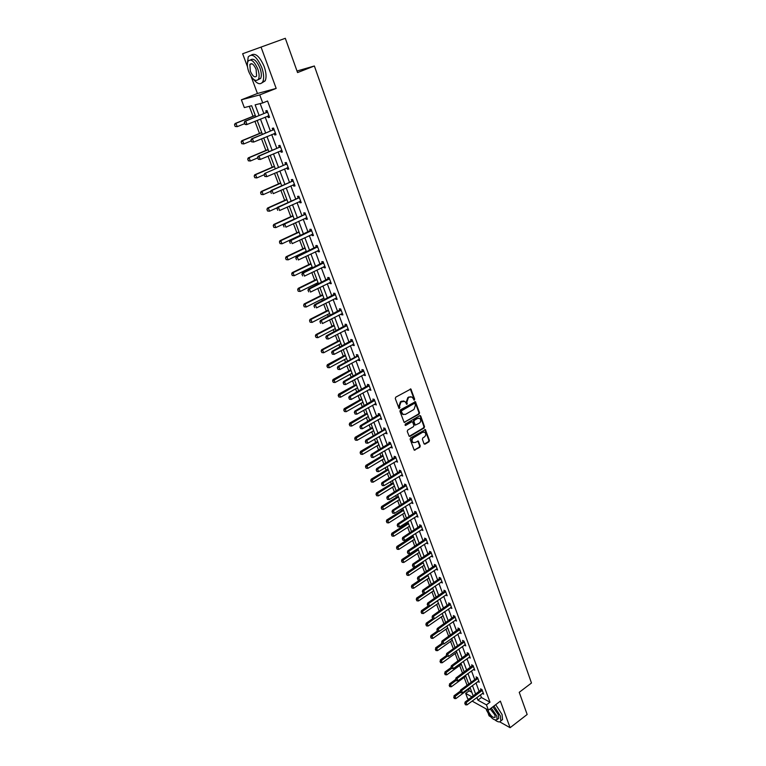 <?xml version="1.0" encoding="UTF-8"?>
<svg xmlns="http://www.w3.org/2000/svg" width="766" height="766" viewBox="0 0 766 766"><rect width="100%" height="100%" fill="white"/><g stroke="black" fill="none" stroke-linecap="round" stroke-linejoin="round"><path stroke-width="1.15" d="M414.349 400.082L414.665 399.124L410.873 389.013L395.754 397.161L395.285 398.54L399.048 408.556L399.938 407.608L399.479 406.353L400.972 401.968L404.697 401.327L407.005 404.304L406.88 402.102L408.364 397.736L409.551 397.056L412.041 397.085L414.349 400.082M413.774 399.967L414.1 399.009L410.308 388.917M399.048 408.441L398.914 406.239L399.479 406.353M406.44 404.189L406.306 401.987L406.88 402.102M424 443.715L425.092 444.136L428.989 441.791L429.448 440.45L425.398 429.592L410.576 437.922L410.116 439.282L414.234 450.169L419.787 447.325L420.247 445.975L418.322 441.092L415.162 442.489L413.027 442.47C411.62 440.871 411.754 439.291 413.439 437.731L422.679 432.244L424.766 432.263C426.193 433.853 426.059 435.423 424.383 436.993L422.851 437.903L422.392 439.253L424 443.715M480.435 694.867L481.421 697.52L489.991 702.202L486.448 704.864L488.421 710.178L472.095 701.091M285.306 38.3L242.65 53.744L285.306 38.3L297.562 72.569L314.366 65.991L531.48 683.013L519.233 692.311L527.161 714.487L510.099 727.7L500.38 701.139L488.421 710.178M251.056 76.313L257.443 93.49L276.172 88.416L261.139 47.329M276.172 88.416L259.741 94.907L262.728 102.941L255.126 104.856L259.119 115.513M489.991 702.202L267.564 101.007L262.728 102.941M419.088 414.128L419.548 412.778L415.411 401.7L400.388 409.906L399.919 411.275L404.132 422.392L419.088 414.128L418.514 414.004L418.973 412.654L414.856 401.595M409.437 436.218L423.493 427.897L423.943 426.547L420.18 416.015L420.754 416.139L424.517 426.681L424.067 428.031L410.002 436.361M412.003 421.76L411.15 421.74L412.51 421.875L413.918 425.312L413.458 426.662L407.713 430.052L407.244 431.411L409.207 436.342M411.715 421.865L405.721 425.379L405.166 425.369L405.262 424.115L419.653 415.699L420.754 416.139M488.296 713.692L489.11 715.875L490.537 716.679M499.719 721.85L510.099 727.7M314.366 65.991L297.007 71.008M260.162 103.582L263.887 113.579M265.199 117.102L270.398 131.053M271.7 134.567L276.832 148.345M278.144 151.859L283.209 165.446M284.512 168.96L289.51 182.375M290.821 185.879L295.753 199.122M297.055 202.617L301.928 215.696M303.231 219.191L308.037 232.088M309.33 235.583L314.079 248.318M315.381 251.803L320.064 264.385M321.356 267.861L325.981 280.279M327.283 283.755L331.85 296.011M333.143 299.487L337.653 311.59M338.945 315.056L343.388 327.005M344.681 330.472L349.076 342.268M350.368 345.734L354.706 357.377M355.999 360.834L360.279 372.343M361.571 375.79L365.803 387.156M367.086 390.603L371.261 401.824M372.544 405.262L376.671 416.35M377.954 419.778L382.033 430.731M383.306 434.159L387.337 444.969M388.611 448.397L392.594 459.073M393.868 462.492L397.793 473.043M399.067 476.462L402.954 486.879M404.218 490.288L408.058 500.591M409.322 503.99L413.113 514.158M414.377 517.557L418.121 527.611M419.385 531.001L423.081 540.93M424.345 544.32L428.002 554.124M429.257 557.504L432.876 567.204M434.13 570.574L437.702 580.149M438.956 583.52L442.48 592.989M443.734 596.35L447.22 605.705M448.464 609.056L451.911 618.306M453.156 621.657L456.565 630.791M457.809 634.133L461.17 643.162M462.415 646.504L465.738 655.418M466.982 658.76L470.267 667.569M471.502 670.901L474.748 679.614M475.992 682.937L479.2 691.554M267.707 116.078L268.272 117.591L269.546 117.303L267.037 110.543L265.764 110.85L266.377 112.497M274.199 133.533L274.735 134.988L276.019 134.739L273.539 128.056L272.256 128.324L272.868 129.961M280.615 150.806L281.132 152.204L282.424 151.994L279.973 145.377L278.68 145.607L279.284 147.235M286.963 167.898L287.461 169.238L288.763 169.066L286.331 162.516L285.038 162.708L285.641 164.326M293.244 184.798L293.723 186.09L295.034 185.956L292.631 179.474L291.329 179.637L291.923 181.236M299.468 201.535L299.927 202.77L301.239 202.664L298.855 196.259L297.553 196.374L298.137 197.973M305.615 218.08L306.055 219.268L307.377 219.2L305.021 212.862L303.709 212.948L304.293 214.528M311.705 234.463L312.126 235.602L313.447 235.564L311.12 229.293L309.799 229.34L310.383 230.911M317.727 250.683L318.139 251.765L319.46 251.765L317.153 245.551L315.831 245.57L316.415 247.131M323.692 266.721L324.075 267.765L325.416 267.794L323.128 261.646L321.797 261.627L322.381 263.178M329.6 282.606L329.964 283.592L331.305 283.659L329.045 277.579L327.704 277.522L328.279 279.073M335.441 298.328L335.786 299.267L337.126 299.362L334.895 293.34L333.555 293.263L334.129 294.795M341.224 313.888L341.55 314.778L342.9 314.903L340.688 308.947L339.348 308.832L339.913 310.354M346.941 329.284L347.266 330.136L348.616 330.29L346.423 324.391L345.073 324.248L345.638 325.77M352.609 344.537L352.915 345.342L354.265 345.523L352.101 339.683L350.742 339.51L351.307 341.023M358.22 359.627L358.507 360.393L359.867 360.604L357.722 354.83L356.362 354.629L356.918 356.123L357.846 355.156M363.773 374.574L364.041 375.302L365.411 375.541L363.285 369.815L361.925 369.585L362.471 371.07M369.279 389.377L370.897 390.325L368.791 384.656L367.431 384.398L367.977 385.882M374.718 404.027L376.336 404.965L374.248 399.354L372.879 399.067L373.425 400.532M380.118 418.542L381.717 419.462L379.649 413.899L378.28 413.592L378.816 415.048M385.451 432.905L387.041 433.815L385.001 428.309L383.622 427.974L384.159 429.42L385.049 428.453M390.746 447.133L392.316 448.033L390.296 442.576L388.917 442.212L389.454 443.658M395.984 461.228L397.544 462.109L395.543 456.708L394.155 456.325L394.691 457.752M401.164 475.179L402.725 476.05L400.733 470.707L399.345 470.295L399.881 471.722M406.306 489.005L407.847 489.857L405.884 484.562L404.486 484.131L405.013 485.548M411.39 502.697L412.922 503.54L410.978 498.293L409.58 497.833L410.107 499.24M416.426 516.255L417.958 517.088L416.024 511.889L414.626 511.41L415.153 512.808M421.424 529.689L422.937 530.512L421.022 525.361L419.624 524.854L420.141 526.252M426.365 542.998L427.868 543.803L425.982 538.709L424.575 538.182L425.092 539.561M431.268 556.183L432.761 556.978L430.885 551.922L429.487 551.376L429.994 552.755M436.122 569.243L437.606 570.028L435.749 565.021L434.341 564.456L434.849 565.825M440.929 582.189L442.403 582.955L440.565 577.995L439.157 577.411L439.665 578.77M445.697 595.01L447.162 595.766L445.333 590.854L443.926 590.241L444.433 591.591M450.418 607.716L451.873 608.463L450.063 603.589L448.656 602.957L449.154 604.307M455.1 620.297L456.546 621.034L454.755 616.218L453.338 615.558L453.836 616.898M459.734 632.773L461.17 633.501L459.389 628.723L457.972 628.043L458.47 629.384M464.33 645.135L465.757 645.853L463.995 641.113L462.578 640.424L463.066 641.745L463.708 640.97M468.888 657.381L470.295 658.09L468.553 653.398L467.136 652.689L467.624 654.001M473.417 669.503L474.796 670.221L473.072 665.568L471.645 664.84L472.134 666.152M477.907 681.52L479.257 682.238L477.553 677.632L476.126 676.885L476.615 678.188L477.208 677.45M482.35 693.441L483.681 694.159L481.986 689.582L480.56 688.826L481.048 690.118M249.295 106.33L253.029 116.269M254.915 121.277L259.492 133.447M261.512 138.809L265.888 150.442M268.033 156.149L272.217 167.256M274.487 173.308L278.479 183.907M280.873 190.284L284.674 200.376M287.193 207.079L290.802 216.673M293.445 223.701L296.873 232.807M299.63 240.141L302.876 248.778M304.169 252.205L304.437 252.924M305.758 256.418L308.832 264.586M310.115 268.014L310.498 269.029M311.81 272.524L314.711 280.241M316.004 283.65L316.502 284.981M317.813 288.466L320.542 295.733M321.825 299.142L322.438 300.76M323.74 304.246L326.316 311.073M327.589 314.472L328.308 316.377M329.619 319.862L332.023 326.249M333.306 329.658L334.129 331.841M335.431 335.317L337.682 341.291M338.955 344.681L339.884 347.151M341.186 350.617L343.283 356.171M344.556 359.57L345.581 362.299M346.883 365.765L348.827 370.916M350.1 374.306L351.23 377.303M352.532 380.759L354.313 385.518M355.587 388.898L356.812 392.154M358.115 395.61L359.752 399.967M361.025 403.347L362.347 406.861M363.639 410.308L365.143 414.291M366.407 417.661L367.824 421.424M369.116 424.862L370.476 428.462M371.74 431.832L373.253 435.844M374.545 439.282L375.761 442.509M377.025 445.869L378.615 450.121M379.907 453.549L380.989 456.421M382.253 459.772L383.938 464.253M385.231 467.681L386.169 470.2M387.433 473.551L389.205 478.262M390.497 481.68L391.311 483.844M392.565 487.195L394.423 492.126M395.706 495.545L396.395 497.364M397.65 500.705L399.593 505.866M400.877 509.275L401.432 510.759M402.686 514.101L404.707 519.472M405.99 522.881L406.42 524.03M407.675 527.362L409.781 532.954M411.055 536.353L411.371 537.177M412.625 540.509L414.799 546.302M416.082 549.691L416.273 550.208M417.518 553.531L419.778 559.525M422.372 566.428L424.709 572.623M427.179 579.211L429.582 585.607M431.947 591.879L434.427 598.466M436.668 604.431L439.215 611.211M441.35 616.869L443.964 623.83M445.984 629.202L448.675 636.345M450.58 641.42L453.338 648.745M455.138 653.532L457.953 661.02M459.657 665.53L462.54 673.199M464.129 677.431L467.078 685.264M468.562 689.228L469.165 690.827L471.827 692.282M468.821 699.262L467.643 698.611L465.68 693.402L472.009 696.897M469.165 690.827L465.68 693.402M255.815 116.844L251.65 105.737L244.325 107.585L241.395 99.81L259.741 94.907M257.443 93.49L241.395 99.81M242.65 53.744L247.485 66.738M476.902 697.5L477.898 700.153L486.448 704.864M260.44 119.036L265.668 133.016M266.98 136.53L272.15 150.328M273.462 153.842L278.556 167.457M279.868 170.971L284.904 184.415M286.216 187.919L291.176 201.18M292.488 204.685L297.39 217.774M298.692 221.278L303.528 234.195M304.839 237.699L309.617 250.453M310.919 253.939L315.63 266.539M316.942 270.025L321.586 282.453M322.898 285.938L327.484 298.213M328.786 301.689L333.325 313.811M334.627 317.277L339.099 329.246M340.401 332.712L344.824 344.528M346.117 347.994L350.483 359.656M351.776 363.122L356.085 374.641M357.377 378.098L361.638 389.473M362.931 392.92L367.134 404.161M368.417 407.598L372.573 418.696M373.865 422.133L377.964 433.096M379.247 436.534L383.297 447.354M384.58 450.781L388.582 461.477M389.865 464.905L393.82 475.466M395.093 478.884L399 489.311M400.273 492.73L404.132 503.032M405.405 506.441L409.216 516.619M410.49 520.028L414.253 530.082M415.526 533.481L419.251 543.42M420.515 546.809L424.192 556.623M425.456 560.013L429.084 569.712M430.348 573.092L433.939 582.677M435.203 586.047L438.746 595.527M440.01 598.888L443.514 608.252M444.768 611.613L448.225 620.862M449.489 624.223L452.907 633.358M454.161 636.709L457.541 645.748M458.796 649.089L462.128 658.013M463.382 661.355L466.685 670.183M467.93 673.515L471.195 682.228M472.44 685.56L475.667 694.178M473.225 695.997L469.989 687.37M468.735 684.038L465.46 675.315M464.206 671.983L460.893 663.155M459.638 659.813L456.287 650.88M455.033 647.529L451.643 638.49M450.379 635.138L446.951 625.994M445.688 622.634L442.212 613.384M440.948 610.014L437.434 600.649M436.17 597.279L432.608 587.8M431.344 584.429L427.744 574.835M426.47 571.455L422.832 561.746M421.559 558.357L417.872 548.533M416.599 545.133L412.864 535.195M411.581 531.795L407.809 521.723M406.526 518.323L402.705 508.136M401.422 504.727L397.554 494.405M396.271 490.996L392.355 480.55M391.062 477.132L387.098 466.561M385.815 463.133L381.794 452.438M380.51 449L376.441 438.171M375.149 434.734L371.031 423.761M369.739 420.323L365.574 409.216M364.281 405.769L360.058 394.528M358.756 391.072L354.486 379.687M353.193 376.23L348.856 364.693M347.563 361.236L343.178 349.555M341.875 346.088L337.433 334.263M336.13 330.797L331.64 318.819M330.328 315.343L325.78 303.212M324.468 299.726L319.862 287.442M318.551 283.956L313.878 271.518M312.566 268.023L307.836 255.423M306.524 251.928L301.737 239.155M300.416 235.66L295.561 222.724M294.249 219.22L289.328 206.111M288.016 202.607L283.027 189.326M281.716 185.822L276.66 172.369M275.339 168.855L270.226 155.22M268.904 151.697L263.724 137.89M262.393 134.366L257.146 120.377M481.421 697.52L477.898 700.153M268.272 117.591L269.469 117.102M274.735 134.988L275.932 134.5M281.132 152.204L282.319 151.706M287.461 169.238L288.638 168.731M293.723 186.09L294.891 185.573M299.927 202.77L301.076 202.243M306.055 219.268L307.204 218.741M312.126 235.602L313.265 235.066M318.139 251.765L319.259 251.229M324.075 267.765L325.196 267.219M329.964 283.592L331.075 283.047M335.786 299.267L336.887 298.711M341.55 314.778L342.641 314.223M347.266 330.136L348.348 329.572M352.915 345.342L353.988 344.767M358.507 360.393L359.57 359.819M364.041 375.302L365.104 374.718M369.528 390.057L370.581 389.473M374.957 404.668L376.001 404.075M380.338 419.136L381.372 418.542M385.662 433.47L386.686 432.867M390.938 447.66L391.953 447.057M396.156 461.707L397.171 461.103M401.327 475.629L402.332 475.016M406.459 489.417L407.455 488.804M411.534 503.07L412.52 502.448M416.56 516.6L417.537 515.978M421.539 529.995L422.516 529.373M426.47 543.266L427.438 542.644M431.354 556.422L432.321 555.79M436.199 569.444L437.156 568.812M440.996 582.361L441.944 581.72M445.745 595.144L429.535 606.04L428.596 603.579L445.678 591.764M450.456 607.821L451.308 607.237M455.128 620.374L455.885 619.847M459.753 632.821L460.414 632.352M464.33 645.154L464.905 644.752M410.93 396.721L409.551 397.056M406.306 401.987L407.799 397.621L408.977 396.941M403.586 400.944L402.169 401.288M398.914 406.239L400.407 401.853L401.604 401.173M404.103 422.372L418.514 414.004M415 403.768L414.224 403.452L401.729 410.672L401.394 411.629L402.916 414.329L405.473 414.377L413.994 409.427L415.469 405.08L415 403.768M403.443 414.598L401.307 412.826L401.154 410.547L413.65 403.337M411.15 421.74L405.721 425.379M419.375 423.177C421.08 421.606 421.195 420.017 419.749 418.408L417.661 418.389L414.387 420.304L413.927 421.654L415.335 425.082L419.375 423.177M418.81 418.092L417.661 418.389M414.76 424.958L415.335 425.082L414.444 424.527L413.362 421.53L413.822 420.17L417.087 418.255M423.866 431.947L422.679 432.244M413.362 442.652L412.462 442.327C411.045 440.728 411.189 439.148 412.874 437.597L422.104 432.11M414.186 450.14L419.213 447.181L419.672 445.831L417.796 440.986M424.259 444.098L428.414 441.656L428.874 440.306L424.862 429.487M255.27 115.369L235.095 123.517L235.957 123.316L237.23 126.658L244.68 123.642M235.306 126.409L237.23 126.658L235.162 126.447L234.52 124.772L235.162 126.447M255.317 115.494L235.957 123.316L234.664 124.743M234.52 124.772L235.095 123.517M244.421 122.531L245.063 124.236L244.421 122.531L245.742 121.085L244.842 121.287L266.07 112.698L267.411 111.558M268.981 115.781L247.025 124.485L245.742 121.085L267.583 112.018M245.063 124.236L247.025 124.485L246.135 124.686L244.919 124.264M269.048 115.963L267.909 116.001M244.842 121.287L244.268 122.56M253.307 79.07C257.405 84.164 260.555 85.064 262.748 81.79C264.213 78.438 263.877 73.67 261.752 67.475C256.677 56.378 252.167 52.864 248.203 56.943L247.389 63.683M262.02 82.833L265.141 80.861C266.616 77.51 266.29 72.741 264.165 66.546C259.789 56.56 255.518 52.701 251.353 54.98M250.549 59.93C253.508 57.871 256.648 60.571 259.961 68.03C261.503 72.492 261.742 75.93 260.689 78.352L258.152 79.731M257.74 68.883C254.092 60.897 250.846 58.369 247.993 61.299C246.939 63.76 247.188 67.226 248.759 71.688C252.378 79.616 255.624 82.125 258.477 79.214C259.53 76.791 259.281 73.344 257.74 68.883M250.329 71.2C252.675 76.313 254.762 77.931 256.6 76.054L256.122 69.39C253.776 64.248 251.679 62.621 249.85 64.507L250.329 71.2M495.305 720.232C498.12 722.223 499.959 722.434 500.83 720.892L500.332 715.837L493.965 705.984M501.242 720.576L502.553 719.571L502.056 714.515L495.707 704.672M492.892 706.798L498.321 714.716L498.685 718.364L497.737 719.082M486.142 708.904L486.544 710.254C490.508 717.799 494.022 720.911 497.096 719.58L496.722 715.932L491.293 708.004M487.999 709.938L488.335 711.25C490.891 716.124 493.16 718.125 495.142 717.263L494.893 714.908L490.163 708.866M261.704 132.528L241.702 140.791L242.573 140.618L243.837 143.931L251.219 140.867M241.912 143.682L243.837 143.931L241.769 143.711L241.28 142.036L241.769 143.711M261.771 132.69L242.573 140.618L241.28 142.036M241.137 142.064L241.702 140.791M268.081 149.514L248.241 157.882L249.113 157.739L250.367 161.013L257.692 157.911M248.462 160.774L250.367 161.013L248.318 160.803L247.83 159.136L248.318 160.803M268.157 149.705L249.113 157.739L247.83 159.136M247.686 159.165L248.241 157.882M251.104 140.13L251.736 141.815L251.104 140.13L252.416 138.694L251.516 138.876L272.562 130.163L273.893 129.014M275.463 133.227L253.69 142.064L252.416 138.694L274.075 129.502M251.736 141.815L253.69 142.064L251.593 141.844M275.511 133.38L274.487 133.418M251.516 138.876L250.951 140.159M257.711 157.537L258.343 159.204L257.711 157.537L259.013 156.12L258.113 156.264L278.987 147.436L280.308 146.287M281.869 150.49L260.277 159.452L259.013 156.12L280.5 146.804M258.343 159.204L260.277 159.452L258.19 159.232M281.907 150.605L280.988 150.643M258.113 156.264L257.558 157.566M274.391 166.318L254.714 174.801L255.595 174.686L256.83 177.923L264.098 174.772L264.873 176.41L264.098 174.782L264.643 173.48L285.345 164.527L286.647 163.378M254.934 177.683L256.83 177.923L254.791 177.702L254.168 176.084L254.791 177.702M274.477 166.548L255.595 174.686L254.312 176.065M254.168 176.084L254.714 174.801M280.634 182.95L261.12 191.538L262.001 191.443L263.226 194.65L270.762 191.318M261.34 194.42L263.226 194.65L261.196 194.44L260.584 192.831L261.196 194.44M280.729 183.208L262.001 191.443L260.727 192.821M260.584 192.831L261.12 191.538M286.819 199.409L267.449 208.103L268.339 208.036L269.555 211.205L277.349 207.691M267.679 210.976L269.555 211.205L267.535 210.995L266.922 209.405L267.535 210.995M286.924 199.696L268.339 208.036L267.075 209.396M266.922 209.405L267.449 208.103M264.643 173.48L286.857 163.924M288.207 167.572L266.798 176.649L264.72 176.429M288.236 167.649L287.432 167.697M264.251 174.763L265.553 173.355L266.798 176.649L264.873 176.41M270.714 191.806L271.336 193.434L270.714 191.806L272.016 190.408L271.097 190.504L291.626 181.437L292.928 180.288M294.479 184.472L273.251 193.664L272.016 190.408L293.139 180.862M294.498 184.51L293.799 184.558M271.097 190.504L270.561 191.816M277.11 208.658L277.723 210.277L277.11 208.658L278.403 207.28L277.483 207.347L297.85 198.174L299.142 197.015M300.684 201.19L279.628 210.506L278.403 207.28L299.362 197.618M300.693 201.199L300.157 201.238M277.483 207.347L276.957 208.678M283.449 225.348L284.052 226.937L283.449 225.348L284.732 223.969L283.813 224.017L304.006 214.739L305.289 213.58M306.831 217.736L285.938 227.167L284.732 223.969L305.519 214.202M283.813 224.017L283.286 225.348M289.711 241.845L290.304 243.425L289.711 241.845L290.994 240.486L290.065 240.505L311.369 229.963M312.911 234.109L292.191 243.645L290.994 240.486L311.609 230.614M290.065 240.505L289.558 241.855M295.906 258.18L296.499 259.741L295.906 258.18L297.189 256.84L296.25 256.83L317.392 246.173M318.924 250.319L298.376 259.961L297.189 256.84L317.641 246.853M296.25 256.83L295.753 258.18M302.043 274.343L302.627 275.894L302.043 274.343L303.317 273.012L302.379 272.983L323.348 262.231M324.88 266.357L304.485 276.105L303.317 273.012L323.606 262.93M302.379 272.983L301.89 274.343M308.114 290.343L308.698 291.865L308.114 290.343L309.387 289.021L308.439 288.964L329.246 278.115M330.768 282.223L310.546 292.076L309.387 289.021L329.514 278.834M308.439 288.964L307.961 290.333M314.127 306.17L314.702 307.683L314.127 306.17L315.391 304.858L314.443 304.782L335.077 293.838M336.6 297.936L316.54 307.894L315.391 304.858L335.355 294.584M314.443 304.782L313.964 306.161M320.073 321.844L320.638 323.338L320.073 321.844L321.327 320.542L320.38 320.447L340.86 309.397M342.373 313.495L322.467 323.539L321.327 320.542L341.148 310.173M320.38 320.447L319.91 321.825M325.962 337.346L326.517 338.831L325.962 337.346L327.216 336.063L326.259 335.948L346.577 324.803M348.09 328.892L328.336 339.032L327.216 336.063L346.874 325.598M326.517 338.831L328.336 339.032M326.259 335.948L325.799 337.327M331.783 352.705L332.339 354.17L331.783 352.705L333.038 351.431L332.08 351.288L352.236 340.056M353.748 344.135L334.148 354.361L333.038 351.431L352.542 340.88M332.339 354.17L334.148 354.361M332.08 351.288L331.63 352.676M357.626 356.487L356.65 356.334L337.844 366.474L338.802 366.636L358.153 355.999M356.65 356.334L357.866 356.295M338.103 369.356L337.394 367.871L337.95 369.327L339.903 369.547L359.35 359.216M337.557 367.9L338.802 366.636L339.903 369.547M337.844 366.474L337.394 367.871M343.264 382.943L343.81 384.388L343.264 382.943L344.509 381.698L343.541 381.506L363.39 370.112M364.894 374.162L345.6 384.57L344.509 381.698L363.716 370.974M343.81 384.388L345.6 384.57M343.541 381.506L343.101 382.914M348.913 397.841L349.459 399.268L348.913 397.841L350.158 396.596L349.191 396.395L368.886 384.915M370.39 388.956L351.24 399.45L350.158 396.596L369.212 385.796M349.459 399.268L351.24 399.45M349.191 396.395L348.76 397.813M354.514 412.587L355.051 414.004L354.514 412.587L355.75 411.361L354.782 411.131L374.325 399.574M375.828 403.596L356.822 414.176L355.75 411.361L374.66 400.474M355.051 414.004L356.822 414.176M354.782 411.131L354.352 412.548M360.058 427.189L360.585 428.587L360.058 427.189L361.284 425.973L360.317 425.724L379.716 414.08M381.209 418.102L362.347 428.759L361.284 425.973L380.06 415.009M360.585 428.587L362.347 428.759M360.317 425.724L359.896 427.15M384.896 429.889L383.9 429.64L365.794 440.172L366.77 440.44L385.403 429.4M383.9 429.64L385.126 429.697M366.071 443.035L365.382 441.609L365.909 442.987L367.814 443.208L386.543 432.464M365.545 441.647L366.77 440.44L367.814 443.208M365.794 440.172L365.382 441.609M370.983 455.971L371.5 457.34L370.983 455.971L372.199 454.765L371.223 454.487L390.334 442.691M391.819 446.683L373.233 457.503L372.199 454.765L390.689 443.648M371.5 457.34L373.233 457.503M371.223 454.487L370.821 455.923M292.928 215.706L273.721 224.495L274.621 224.448L275.817 227.588L294.221 219.133M273.95 227.368L275.817 227.588L273.807 227.378L273.347 225.798L273.807 227.378M293.043 216.012L274.621 224.448L273.347 225.798M273.203 225.807L273.721 224.495M298.979 231.83L279.925 240.716L280.825 240.696L282.012 243.799L300.272 235.248M280.165 243.588L282.012 243.799L280.011 243.588L279.571 242.037L280.011 243.588M299.113 232.165L280.825 240.696L279.571 242.037M279.418 242.037L279.925 240.716M304.973 247.791L286.072 256.773L286.972 256.773L288.15 259.846L306.256 251.21M286.302 259.636L288.15 259.846L286.158 259.636L285.565 258.094L286.158 259.636M305.107 248.155L286.972 256.773L285.718 258.104M285.565 258.094L286.072 256.773M310.9 263.581L292.152 272.658L293.052 272.686L294.221 275.731L312.183 266.999M292.392 275.521L294.221 275.731L292.239 275.521L291.808 273.998L292.239 275.521M311.053 263.973L293.052 272.686L291.808 273.998M291.655 273.998L292.152 272.658M316.779 279.226L298.166 288.389L299.075 288.447L300.224 291.453L318.053 282.635M298.405 291.252L300.224 291.453L298.252 291.243L297.677 289.73L298.252 291.243M316.933 279.638L299.075 288.447L297.83 289.74M297.677 289.73L298.166 288.389M322.582 294.709L304.121 303.958L305.04 304.035L306.18 307.013L323.865 298.118M304.37 306.812L306.18 307.013L304.217 306.802L303.642 305.308L304.217 306.802M322.754 295.149L305.04 304.035L303.796 305.328M303.642 305.308L304.121 303.958M328.336 310.038L310.019 319.374L310.939 319.47L312.068 322.419L329.619 313.438M310.268 322.227L312.068 322.419L310.115 322.208L309.55 320.734L310.115 322.208M328.518 310.508L310.939 319.47L309.703 320.753M309.55 320.734L310.019 319.374M334.033 325.205L315.86 334.637L316.779 334.752L317.9 337.672L335.317 328.604M315.391 335.996L316.109 337.48L315.391 335.996L315.86 334.637M334.225 325.703L316.779 334.752L315.544 336.015M317.9 337.672L316.109 337.48M339.673 340.238L321.634 349.746L322.563 349.88L323.664 352.772L340.956 343.628M321.184 351.115L321.883 352.58L321.184 351.115L321.634 349.746M339.874 340.755L322.563 349.88L321.337 351.134M323.664 352.772L321.883 352.58M345.265 355.118L327.36 364.702L328.288 364.855L329.38 367.718L346.538 358.507M326.91 366.081L327.609 367.536L326.91 366.081L327.36 364.702M345.466 355.654L327.063 366.1M329.38 367.718L327.609 367.536M350.79 369.844L333.028 379.515L333.957 379.687L335.039 382.521L352.063 373.233M332.578 380.894L333.277 382.339L332.578 380.894L333.028 379.515M351 370.409L332.741 380.922M335.039 382.521L333.277 382.339M356.267 384.436L338.629 394.174L339.568 394.375L340.64 397.181L357.54 387.816M338.199 395.562L338.888 396.999L338.199 395.562L338.629 394.174M356.487 385.02L338.352 395.601M340.64 397.181L338.888 396.999M361.696 398.885L344.193 408.699L345.131 408.92L346.194 411.696L362.96 402.255M343.762 410.097L344.451 411.524L343.762 410.097L344.193 408.699M361.925 399.488L343.915 410.126M346.194 411.696L344.451 411.524M367.067 413.19L349.689 423.081L350.637 423.311L351.69 426.068L368.331 416.56M349.267 424.479L349.957 425.896L349.267 424.479L349.689 423.081M367.297 413.822L349.43 424.517M351.69 426.068L349.957 425.896M372.381 427.361L355.137 437.319L356.085 437.577L357.128 440.306L373.645 430.731M354.725 438.726L355.405 440.134L354.725 438.726L355.137 437.319M372.63 428.012L354.878 438.765M357.128 440.306L355.405 440.134M377.657 441.398L360.537 451.423L361.485 451.701L362.519 454.401L378.911 444.759M360.125 452.84L360.805 454.228L360.125 452.84L360.537 451.423M377.906 442.068L360.288 452.878M362.519 454.401L360.805 454.228M382.876 455.301L365.88 465.393L366.828 465.69L367.852 468.361L384.13 458.662M365.478 466.81L366.148 468.198L365.478 466.81L365.88 465.393M383.134 455.99L365.631 466.858M367.852 468.361L366.148 468.198M388.046 469.07L371.175 479.229L372.123 479.535L373.138 482.187L389.3 472.421M370.773 480.655L371.443 482.025L370.773 480.655L371.175 479.229M388.305 469.788L370.935 480.703M373.138 482.187L371.443 482.025M393.159 482.714L376.412 492.94L377.37 493.266L378.375 495.889L394.413 486.056M376.029 494.367L376.69 495.726L376.029 494.367L376.412 492.94M393.437 483.451L376.183 494.415M378.375 495.889L376.69 495.726M398.234 496.224L381.612 506.517L382.569 506.853L383.555 509.457L399.488 499.566M381.229 507.944L381.88 509.294L381.229 507.944L381.612 506.517M398.521 496.981L381.382 508.002M383.555 509.457L381.88 509.294M376.365 470.142L376.872 471.502L376.365 470.142L377.571 468.955L376.594 468.658L395.572 456.785M397.047 460.778L378.605 471.665L377.571 468.955L395.936 457.762M376.872 471.502L378.605 471.665M376.594 468.658L376.192 470.094M381.688 484.179L382.196 485.529L381.688 484.179L382.904 483.001L381.918 482.685L400.752 470.745M402.227 474.728L383.919 485.692L382.904 483.001L401.125 471.741M382.196 485.529L383.919 485.692M381.918 482.685L381.525 484.131M386.964 498.092L387.472 499.422L386.964 498.092L388.171 496.914L387.184 496.579L405.884 484.581M407.359 488.545L389.185 499.576L388.171 496.914L406.258 485.587M387.472 499.422L389.185 499.576M387.184 496.579L386.801 498.034M392.192 511.86L392.69 513.172L392.192 511.86L393.398 510.692L392.412 510.348L410.959 498.283M412.434 502.228L394.394 513.335L393.398 510.692L411.352 499.308M392.69 513.172L394.394 513.335M392.412 510.348L392.029 511.803M403.261 509.62L386.753 519.961L387.711 520.315L388.697 522.891L404.515 512.952M386.38 521.397L387.031 522.738L386.38 521.397L386.753 519.961M403.548 510.386L386.533 521.455M388.697 522.891L387.031 522.738M408.24 522.881L391.847 533.28L392.814 533.653L393.791 536.21L409.494 526.213M391.474 534.725L392.125 536.056L391.474 534.725L391.847 533.28M408.537 523.666L391.637 534.783M393.791 536.21L392.125 536.056M413.171 536.018L396.893 546.484L397.86 546.867L398.827 549.394L414.416 539.341M396.529 547.92L397.181 549.251L396.529 547.92L396.893 546.484M413.477 536.832L396.692 547.987M398.827 549.394L397.181 549.251M418.064 549.04L401.901 559.553L402.868 559.965L403.826 562.464L419.308 552.363M401.537 560.999L402.179 562.321L401.537 560.999L401.901 559.553M418.37 549.864L401.7 561.066M403.826 562.464L402.179 562.321M422.899 561.947L406.851 572.508L407.828 572.93L408.776 575.41L424.144 565.251M406.497 573.964L407.139 575.276L406.497 573.964L406.851 572.508M423.215 562.78L406.66 574.031M408.776 575.41L407.139 575.276M419.548 580.159L411.763 585.348L412.74 585.779L413.678 588.24L428.941 578.033M411.419 586.804L412.051 588.106L411.419 586.804L411.763 585.348M428.022 575.582L411.581 586.871M413.678 588.24L412.051 588.106M423.981 593.114L416.627 598.064L417.604 598.514L418.533 600.956L433.7 590.691M416.292 599.529L416.915 600.822L416.292 599.529L416.627 598.064M432.79 588.269L416.455 599.596M418.533 600.956L416.915 600.822M428.376 605.944L421.453 610.674L422.43 611.134L423.349 613.547L438.411 603.244M421.118 612.13L421.74 613.413L421.118 612.13L421.453 610.674M437.501 600.841L421.281 612.206M423.349 613.547L421.74 613.413M397.372 525.495L397.87 526.807L397.372 525.495L398.569 524.346L397.583 523.982L415.976 511.88M417.47 515.786L399.555 526.96L398.569 524.346L416.398 512.885M397.87 526.807L399.555 526.96M397.583 523.982L397.209 525.438M402.495 539.005L402.993 540.298L402.495 539.005L403.692 537.866L402.696 537.483L420.946 525.332M422.459 529.21L404.668 540.451L403.692 537.866L421.386 526.347M402.993 540.298L404.668 540.451M402.696 537.483L402.332 538.948M407.579 552.391L408.067 553.674L407.579 552.391L408.766 551.252L407.771 550.859L425.877 538.67M427.39 542.519L409.733 553.818L408.766 551.252L426.336 539.676M408.067 553.674L409.733 553.818M407.771 550.859L407.407 552.324M412.606 565.643L413.094 566.917L412.606 565.643L413.793 564.523L412.797 564.102L430.751 551.874M432.283 555.695L414.76 567.06L413.793 564.523L431.239 552.88M413.094 566.917L414.76 567.06M412.797 564.102L412.443 565.576M417.594 578.78L418.073 580.034L417.594 578.78L418.772 577.66L417.776 577.229L435.595 564.963M437.137 568.755L419.73 580.178L418.772 577.66L436.093 565.959M418.073 580.034L419.73 580.178M417.776 577.229L417.422 578.703M422.535 591.792L423.004 593.028L422.535 591.792L423.713 590.682L422.708 590.232L440.383 577.918M441.934 581.691L424.651 593.171L423.713 590.682L440.91 578.924M423.004 593.028L424.651 593.171M422.708 590.232L422.363 591.716M427.418 604.68L427.888 605.906L427.418 604.68L428.596 603.579L427.591 603.12L445.132 590.768M427.888 605.906L429.535 606.04M427.591 603.12L427.256 604.594M432.273 617.444L432.733 618.669L432.273 617.444L433.441 616.352L432.436 615.883L449.843 603.493M451.404 607.208L434.36 618.804L433.441 616.352L450.398 604.489M425.896 624.625L426.518 625.899L425.896 624.625L426.231 623.16L432.742 618.669L434.36 618.804M432.436 615.883L432.101 617.367M426.231 623.16L427.208 623.639L428.117 626.023L443.074 615.682M434.226 618.784L426.059 624.702M428.117 626.023L426.518 625.899M437.07 630.102L437.53 631.308L437.07 630.102L438.238 629.02L437.233 628.522L454.506 616.103M456.076 619.79L439.157 631.433L438.238 629.02L455.081 617.099M437.53 631.308L439.157 631.433M437.233 628.522L436.907 630.016M437.319 631.107L430.961 635.531L431.947 636.029L432.847 638.394L447.698 628.005M430.636 637.006L431.258 638.269L430.636 637.006L430.961 635.531M438.583 631.395L430.798 637.082M432.847 638.394L431.258 638.269M441.829 642.636L442.288 643.833L441.829 642.636L442.987 641.563L441.982 641.056L459.121 628.589M460.711 632.256L443.897 643.957L442.987 641.563L459.715 629.595M442.288 643.833L443.897 643.957M441.982 641.056L441.666 642.55M441.963 643.354L435.653 647.797L436.639 648.304L437.539 650.65L452.285 640.213M435.337 649.271L435.95 650.525L435.653 647.797M442.901 643.88L435.5 649.357M437.539 650.65L435.95 650.525M463.861 642.473L462.836 641.975L446.693 653.475L447.698 653.992L464.311 641.975M462.836 641.975L464.062 642.281M446.999 656.242L446.377 654.968L446.827 656.156L448.598 656.366L465.297 644.618M446.54 655.054L447.698 653.992L448.598 656.366M446.693 653.475L446.377 654.968M446.568 655.485L440.306 659.957L441.293 660.474L442.183 662.801L456.833 652.316M439.99 661.431L440.603 662.676L440.306 659.957M447.191 656.261L440.153 661.518M442.183 662.801L440.603 662.676M451.212 667.368L451.662 668.546L451.212 667.368L452.371 666.305L451.356 665.778L468.246 653.245M469.836 656.864L453.261 668.661L452.371 666.305L468.869 654.241M451.662 668.546L453.261 668.661M451.356 665.778L451.05 667.272M451.136 667.521L444.912 672.002L445.898 672.538L446.779 674.836L461.333 664.313M444.606 673.477L445.209 674.722L444.912 672.002M451.528 668.469L444.768 673.573M446.779 674.836L445.209 674.722M455.847 679.566L456.287 680.725L455.847 679.566L456.996 678.513L455.981 677.967L472.746 665.405M474.345 668.996L457.877 680.85L456.996 678.513L473.378 666.401M456.287 680.725L457.877 680.85M455.981 677.967L455.674 679.471M455.684 679.423L449.479 683.942L450.465 684.488L451.346 686.776L465.795 676.206M449.173 685.426L449.776 686.662L449.479 683.942M456.038 680.428L449.345 685.513M451.346 686.776L449.776 686.662M477.41 678.954L476.385 678.417L460.567 690.051L461.582 690.606L477.86 678.456M476.385 678.417L477.611 678.762M460.873 692.809L460.261 691.554L460.701 692.713L462.453 692.924L478.807 681.022M460.433 691.65L461.582 690.606L462.453 692.924M460.567 690.051L460.261 691.554M460.356 691.104L454.008 695.777L454.994 696.332L455.866 698.602L470.219 688.002M453.711 697.261L454.305 698.487L454.008 695.777M460.529 692.253L453.874 697.357M455.866 698.602L454.305 698.487M464.981 703.628L465.412 704.777L464.981 703.628L466.121 702.594L465.106 702.029L481.632 689.39M483.231 692.943L466.992 704.892L466.121 702.594L482.293 690.396M465.412 704.777L466.992 704.892M465.106 702.029L464.809 703.533M414.1 399.009L414.665 399.124M399.373 407.483L399.938 407.608M406.756 403.232L407.33 403.347M407.799 397.621L408.364 397.736M400.407 401.853L400.972 401.968M410.643 389.358L411.208 389.463M404.362 422.277L404.927 422.401M415.172 402.026L415.746 402.14M418.973 412.654L419.548 412.778M401.154 410.547L401.729 410.672M400.829 411.505L401.394 411.629M401.307 412.826L401.872 412.951M423.943 426.547L424.517 426.681M423.493 427.897L424.067 428.031M413.822 420.17L414.387 420.304M413.362 421.53L413.927 421.654M414.444 424.527L415.009 424.661M412.874 437.597L413.439 437.731M418.054 441.36L418.629 441.503M419.672 445.831L420.247 445.975M419.213 447.181L419.787 447.325M414.463 450.035L415.038 450.178M425.14 429.879L425.714 430.013M428.874 440.306L429.448 440.45M428.414 441.656L428.989 441.791M424.517 443.993L425.092 444.136M267.257 112.315L266.338 112.525M266.989 112.478L266.07 112.698M273.759 129.799L272.83 129.99M273.491 129.971L272.562 130.163M280.184 147.101L279.255 147.264M279.916 147.273L278.987 147.436M286.541 164.221L285.603 164.355M286.273 164.393L285.345 164.527M292.832 181.159L291.894 181.264M292.564 181.331L291.626 181.437M299.046 197.915L298.108 198.001M298.788 198.097L297.85 198.174M305.213 214.499L304.265 214.557M304.954 214.681L304.006 214.739M311.302 230.911L310.354 230.949M311.044 231.093L310.096 231.121M317.335 247.15L316.377 247.159M317.086 247.332L316.128 247.341M323.3 263.226L322.342 263.217M323.051 263.408L322.093 263.389M329.208 279.14L328.25 279.102M328.959 279.322L328.001 279.284M335.058 294.881L334.091 294.824M334.809 295.063L333.852 295.006M340.851 310.469L339.884 310.393M340.602 310.651L339.635 310.575M346.577 325.904L345.61 325.799M346.337 326.086L345.361 325.981M352.255 341.176L351.278 341.052M352.006 341.358L351.029 341.234M363.429 371.271L362.442 371.108M363.189 371.453L362.203 371.29M368.934 386.093L367.948 385.911M368.695 386.284L367.709 386.093M374.382 400.771L373.396 400.57M374.143 400.963L373.157 400.752M379.783 415.306L378.787 415.086M379.543 415.498L378.557 415.268M390.411 443.954L389.425 443.686M390.191 444.136L389.195 443.878M395.658 458.068L394.662 457.79M395.428 458.26L394.433 457.972M400.848 472.048L399.852 471.751M400.618 472.239L399.622 471.942M405.99 485.893L404.994 485.577M405.769 486.084L404.764 485.768M411.083 499.604L410.078 499.279M410.863 499.796L409.858 499.461M416.13 513.191L415.124 512.847M415.909 513.383L414.904 513.029M421.128 526.644L420.113 526.28M420.907 526.836L419.902 526.472M426.078 539.982L425.063 539.599M425.858 540.174L424.843 539.791M430.98 553.186L429.965 552.784M430.76 553.378L429.755 552.975M435.835 566.265L434.82 565.854M435.624 566.457L434.609 566.045M440.651 579.23L439.636 578.799M440.44 579.422L439.425 578.991M445.419 592.07L444.404 591.63M445.209 592.262L444.194 591.821M450.14 604.795L449.125 604.336M449.929 604.987L448.914 604.527M454.822 617.406L453.807 616.927M454.621 617.597L453.596 617.128M459.466 629.901L458.441 629.413M459.255 630.092L458.24 629.604M468.62 654.547L467.595 654.04M468.419 654.738L467.394 654.231M473.139 666.707L472.115 666.181M472.928 666.899L471.904 666.372M482.044 690.702L481.019 690.147M481.843 690.894L480.818 690.348M410.327 388.908L410.873 389.013M414.885 401.595L415.411 401.7M402.351 414.205L402.916 414.329M419.921 415.603L420.429 415.708M412.462 442.327L413.027 442.47M417.843 440.977L418.322 441.092M424.919 429.477L425.398 429.592M251.88 63.741L249.85 64.507M260.689 78.352L258.477 79.214M262.748 81.79L265.141 80.861M498.685 718.364L497.096 719.58M500.83 720.892L502.553 719.571"/></g></svg>

